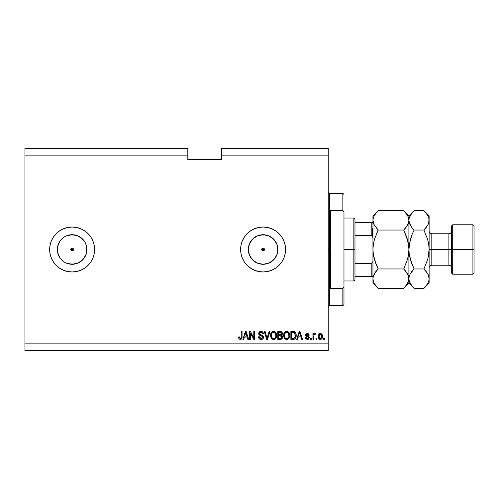 <?xml version="1.0" encoding="UTF-8"?>
<svg xmlns="http://www.w3.org/2000/svg" width="499" height="499" viewBox="0 0 499 499"><rect width="100%" height="100%" fill="white"/><g stroke="black" fill="none" stroke-linecap="round" stroke-linejoin="round"><path stroke-width="0.75" d="M263.628 248.203L263.092 248.097L264.083 248.508L263.092 248.097L264.083 248.508L264.495 249.5L263.628 250.797L262.1 250.492L261.794 248.964L262.1 248.508L261.688 249.5L262.1 250.492L263.092 250.903A1.403 1.403 0 0 1 261.688 249.5A1.403 1.403 0 0 1 263.092 248.097L262.1 248.508L261.688 249.5L262.1 250.492L263.092 250.903L261.794 250.036L261.794 248.964L263.092 248.097L262.555 248.203M70.727 249.5L73.534 249.5L73.122 250.492L73.534 249.5L73.122 250.492L73.534 249.5L73.122 248.508L73.534 249.5L73.122 248.508L72.13 248.097L72.667 248.203L72.13 248.097L73.122 248.508L73.534 249.5L70.727 249.5L70.833 248.964L71.139 248.508L70.727 249.5L71.139 250.492L72.13 250.903A1.403 1.403 0 0 1 70.727 249.5A1.403 1.403 0 0 1 72.13 248.097L71.139 248.508L70.727 249.5L71.139 250.492L72.13 250.903L70.833 250.036L70.833 248.964L72.13 248.097L71.594 248.203M61.67 259.948A14.783 14.783 0 0 1 59.836 257.715L57.628 252.382L57.628 246.618L59.836 241.285L61.676 239.046A14.783 14.783 0 0 1 63.916 237.212L66.473 235.84L72.13 234.717A14.783 14.783 0 0 1 86.913 249.5A14.783 14.783 0 0 1 72.13 264.283A14.783 14.783 0 0 1 57.348 249.5A14.783 14.783 0 0 1 72.13 234.717L77.788 235.84L82.585 239.046L84.418 241.285L85.784 243.843L86.913 249.5L85.784 255.157L82.585 259.954L77.788 263.16L72.13 264.283L66.473 263.16L63.916 261.794A14.783 14.783 0 0 1 61.676 259.954L59.836 257.715A14.783 14.783 0 0 1 61.67 239.052M260.21 263.996L263.092 264.283A14.783 14.783 0 0 1 248.309 249.5A14.783 14.783 0 0 1 263.092 234.717L268.749 235.84L273.546 239.046L276.752 243.843L277.874 249.5L276.752 255.157L273.546 259.954L268.749 263.16L263.092 264.283L257.434 263.16L252.637 259.954L249.438 255.157L248.309 249.5L249.438 243.843L252.637 239.046L257.434 235.84L263.092 234.717A14.783 14.783 0 0 1 277.874 249.5A14.783 14.783 0 0 1 263.092 264.283L265.973 263.996M283.844 240.886A22.467 22.467 0 0 0 250.617 230.812L254.496 228.742L258.707 227.463L263.092 227.033L267.476 227.463L271.687 228.742L275.573 230.819L278.978 233.613L281.773 237.019L283.85 240.905L285.129 245.115L285.559 249.5L285.129 253.885L283.85 258.095L281.773 261.981L278.978 265.387L275.573 268.181L271.687 270.258L267.476 271.537L263.092 271.967A22.467 22.467 0 0 1 240.624 249.5A22.467 22.467 0 0 1 263.092 227.033A22.467 22.467 0 0 1 285.559 249.5A22.467 22.467 0 0 1 263.092 271.967L258.707 271.537L254.496 270.258L250.61 268.181A22.467 22.467 0 0 0 283.844 258.114L281.773 261.981M250.604 230.825A22.467 22.467 0 0 0 250.604 268.175M53.437 237.031A22.467 22.467 0 0 0 72.124 271.967A22.467 22.467 0 0 1 49.663 249.5A22.467 22.467 0 0 1 72.13 227.033A22.467 22.467 0 0 0 53.462 237.006M61.676 239.046L63.916 237.206L59.836 241.285L63.916 237.206A14.783 14.783 0 0 1 65.163 236.464M24.95 148.403L187.83 148.403L24.95 148.403L24.95 155.139L187.83 155.139L187.83 148.403L187.83 155.139L24.95 155.139L24.95 343.861L328.242 343.861L328.242 155.139L221.531 155.139L221.531 159.636L187.83 159.636L187.83 155.139L187.83 159.636L221.531 159.636L221.531 155.139L328.242 155.139L328.242 148.403L221.531 148.403L328.242 148.403L328.242 343.861L24.95 343.861L24.95 350.597L328.242 350.597L24.95 350.597L24.95 148.403M251.228 268.581L247.205 265.387L244.41 261.981L242.333 258.095L241.054 253.885L240.624 249.5L241.054 245.115L242.333 240.905L244.41 237.019L247.205 233.613L250.61 230.819M92.876 240.874A22.467 22.467 0 0 0 72.137 227.033L76.509 227.463L80.726 228.742L84.612 230.819L88.017 233.613L90.812 237.019L92.883 240.905L94.161 245.115L94.598 249.5L94.161 253.885L92.883 258.095L90.812 261.981L88.017 265.387L84.612 268.181L80.726 270.258L76.509 271.537L72.13 271.967L67.745 271.537L63.529 270.258L59.649 268.181L56.244 265.387L53.449 261.981L51.372 258.095L50.093 253.885L49.663 249.5L50.093 245.115L51.372 240.905L53.449 237.019L56.244 233.613L59.649 230.819L63.529 228.742L67.745 227.463L72.13 227.033A22.467 22.467 0 0 1 94.598 249.5A22.467 22.467 0 0 1 72.13 271.967A22.467 22.467 0 0 0 90.799 262M250.429 339.364L250.429 333.107L250.429 339.364L249.612 339.364L249.612 331.504L250.479 331.504L253.798 337.767L253.798 331.504L254.615 331.504L254.615 339.364L253.742 339.364L250.429 333.107L253.742 339.364L254.615 339.364L254.615 331.504L253.798 331.504L253.798 337.767L250.479 331.504L249.612 331.504L249.612 339.364L250.429 339.364L249.612 339.364L249.612 331.504L250.479 331.504M261.127 339.47C262.63 339.426 263.46 338.659 263.603 337.174L262.879 338.877L260.865 339.457L259.218 338.734L258.494 336.813L259.312 336.713L259.729 337.91L260.827 338.522L262.056 338.378L262.761 337.492L262.387 336.307L259.842 335.378L258.85 334.361L258.788 332.895L259.711 331.704L261.457 331.43L262.967 332.315L263.397 333.75L262.58 333.85L262.143 332.721L260.871 332.322L259.773 332.802L259.53 333.787L260.054 334.567L262.898 335.602L263.603 337.174L262.393 335.297L259.773 334.374L259.517 333.575L261.008 332.322L262.58 333.85L263.397 333.75C263.285 332.253 262.48 331.473 260.983 331.398C259.58 331.455 258.819 332.172 258.7 333.557L262.786 337.199L261.195 338.547L259.312 336.713L258.494 336.813C258.594 338.478 259.474 339.364 261.127 339.47L260.865 339.457M267.37 337.205L269.117 331.504L269.965 331.504L267.489 339.364L266.647 339.364L264.295 331.504L265.137 331.504L267.021 338.447L269.117 331.504L269.965 331.504L269.117 331.504L267.021 338.447L265.137 331.504L264.295 331.504L266.647 339.364L267.489 339.364L266.647 339.364L264.295 331.504L265.137 331.504L267.021 338.447M273.664 339.47L271.793 338.752L270.732 336.95L270.577 334.81L271.231 332.752L272.604 331.598L274.375 331.486L275.679 332.247L276.54 333.731L276.764 335.815L276.352 337.623L274.968 339.158L273.664 339.47L275.972 338.266L276.777 335.44C276.833 333.157 275.797 331.81 273.664 331.398C271.493 331.816 270.452 333.201 270.545 335.54L271.344 338.235L273.832 339.463M286.732 339.47L284.86 338.752L283.8 336.95L283.65 334.81L284.305 332.752L285.671 331.598L287.093 331.423L288.447 331.978L289.507 333.444L289.85 335.44L289.426 337.623L288.042 339.158L286.732 339.47L289.046 338.266L289.85 335.44C289.907 333.157 288.871 331.81 286.738 331.398C284.561 331.816 283.526 333.201 283.619 335.54L284.411 338.235L286.9 339.463M316.909 338.241L316.909 339.364L316.092 339.364L316.092 338.241L316.909 338.241L316.092 338.241L316.092 339.364L316.909 339.364L316.092 339.364L316.092 338.241L316.909 338.241L316.909 339.364L316.909 338.241M322.522 336.445L322.08 338.478L320.851 339.407L319.341 339.214L318.374 338.035L318.231 335.471L318.923 334.112L319.815 333.606L321.718 334.099L322.522 336.445C322.591 334.804 321.861 333.837 320.327 333.544C318.78 333.843 318.044 334.829 318.137 336.507C318.05 338.179 318.78 339.164 320.327 339.47C321.899 339.158 322.635 338.154 322.522 336.445M240.281 339.47L239.052 338.915L238.584 337.018L239.401 336.912L239.938 338.459L241.011 338.197L241.242 331.504L242.052 331.504L241.996 337.742L241.504 338.977L240.281 339.47C241.622 339.201 242.215 338.328 242.052 336.837L242.052 331.504L241.242 331.504L241.129 337.954L240.318 338.547L239.401 336.912L238.584 337.018L239.052 338.915L240.106 339.463M297.541 339.364L298.227 337.018L297.541 339.364L296.687 339.364L299.2 331.504L299.999 331.504L302.513 339.364L301.664 339.364L300.972 337.018L298.227 337.018L300.972 337.018L301.664 339.364L302.513 339.364L299.999 331.504L299.2 331.504L296.687 339.364L297.541 339.364L296.687 339.364L299.2 331.504L299.999 331.504L302.513 339.364L301.664 339.364M309.355 337.623L308.463 339.233L306.193 339.095L305.469 337.63L306.286 337.53L306.636 338.353L307.478 338.653L308.538 337.761L308.307 337.212L305.737 335.877L305.7 334.505L306.386 333.762L307.733 333.563L308.918 334.205L309.249 335.178L308.432 335.278L307.415 334.361L306.735 334.498L306.405 335.203L308.85 336.376L309.355 337.623L306.392 335.06L307.415 334.361L308.432 335.278L309.249 335.178L307.384 333.544L305.575 335.172L308.351 337.243L308.538 337.761L307.478 338.653L306.286 337.53L305.469 337.63L307.421 339.47L309.355 337.623L306.735 335.584M311.395 338.241L311.395 339.364L310.578 339.364L310.578 338.241L311.395 338.241L310.578 338.241L310.578 339.364L311.395 339.364L310.578 339.364L310.578 338.241L311.395 338.241L311.395 339.364L311.395 338.241M315.306 333.731L314.707 333.544L315.48 333.85L315.175 334.667L314.62 334.567L313.89 335.234L313.746 339.364L312.929 339.364L312.929 333.644L313.746 333.644L313.746 334.561L314.526 333.569L315.48 333.85L315.175 334.667L314.008 334.935L313.746 336.401L313.89 335.234L314.62 334.567L315.175 334.667L315.48 333.85L314.707 333.544L313.746 334.561L313.746 333.644L312.929 333.644L312.929 339.364L313.746 339.364L312.929 339.364L312.929 333.644L313.746 333.644M324.469 338.241L324.469 339.364L323.651 339.364L323.651 338.241L324.469 338.241L323.651 338.241L323.651 339.364L324.469 339.364L323.651 339.364L323.651 338.241L324.469 338.241L324.469 339.364L324.469 338.241M293.842 339.314L293.187 339.364C295.321 339.046 296.319 337.717 296.181 335.39L295.857 337.48L294.828 338.946L290.867 339.364L290.867 331.504L294.834 331.891L295.813 333.213L296.181 335.39C296.306 333.719 295.695 332.471 294.335 331.648L290.867 331.504L290.867 339.364L293.187 339.364L290.867 339.364L290.867 331.504M280.22 339.364C281.735 339.351 282.528 338.584 282.596 337.056L281.598 339.089L277.8 339.364L277.8 331.504L280.856 331.548L281.773 331.991L282.378 333.725L281.517 335.128L282.353 335.914L282.596 337.056L281.517 335.128L282.39 333.482C282.278 332.166 281.555 331.511 280.238 331.504L277.8 331.504L277.8 339.364L280.22 339.364L277.8 339.364L277.8 331.504L280.238 331.504M243.724 339.364L244.41 337.018L243.724 339.364L242.87 339.364L245.383 331.504L246.182 331.504L248.695 339.364L247.847 339.364L247.155 337.018L244.41 337.018L247.155 337.018L247.847 339.364L248.695 339.364L246.182 331.504L245.383 331.504L242.87 339.364L243.724 339.364L242.87 339.364L245.383 331.504L246.182 331.504L248.695 339.364L247.847 339.364M328.242 350.597L328.242 343.861L328.242 350.597M221.531 148.403L221.531 155.139L221.531 148.403M71.139 250.492L70.833 250.036L71.594 250.797L73.122 250.492L72.13 250.903A1.403 1.403 0 0 0 73.534 249.5A1.403 1.403 0 0 0 72.13 248.097M239.164 339.046L238.815 338.478M238.584 337.018L239.414 337.181M240.318 338.547L241.129 337.954L240.474 338.534M240.824 338.384L241.192 337.698M241.129 337.954L241.235 337.162M241.242 331.504L242.052 331.504L242.04 337.293M241.953 338.023L241.797 338.515M241.996 337.742L241.628 338.821M299.344 333.444L299.6 332.322L300.704 336.095L298.496 336.095L299.232 333.806L298.496 336.095L300.704 336.095L299.6 332.322L299.344 333.444M305.65 338.334L305.544 337.998M306.392 337.966L306.286 337.53L305.469 337.63L305.544 337.991M306.411 338.016L306.636 338.347M307.203 338.628L308.214 338.441M307.889 338.596L308.351 338.303M308.438 337.355L307.577 336.931L308.351 337.243L308.513 337.954L307.977 337.056M307.577 336.931L306.498 336.551M306.885 336.706L305.768 335.933M305.868 334.205L306.324 333.794M308.064 333.638L308.388 333.769M308.688 333.962L309.224 335.01M309.249 335.178L308.432 335.278L308.345 334.916M306.411 334.891L306.648 335.534L307.565 335.864L306.392 335.06L306.648 335.534M309.049 338.696L308.65 339.114M308.507 339.208L307.796 339.445M308.85 336.376L308.226 336.077M313.94 335.079L314.395 334.604M313.746 339.364L313.746 336.401M319.56 339.32L318.599 338.49M318.225 337.524L318.156 337.018M318.337 335.066L318.587 334.53M319.666 333.65L320.059 333.557M320.845 333.606L321.306 333.794M321.312 333.794L321.718 334.099M322.429 335.447L322.504 335.933M322.08 338.478L321.761 338.883M321.038 339.345L320.589 339.451M318.599 334.511L318.312 335.141M319.691 334.555L318.948 336.501L320.308 334.361L321.712 336.501L321.543 335.334M321.655 337.224L321.712 336.501L320.352 338.653L320.913 338.49M319.042 337.418L318.961 336.862M321.194 334.754L319.909 334.436M321.574 335.44L321.275 334.854M321.443 335.11L320.826 334.48M320.701 338.59L321.45 337.879L321.705 336.682M319.416 338.197L320.352 338.653L318.961 336.151M293.711 331.529L293.088 331.504M294.84 331.897L295.24 332.253M295.813 333.207L296.163 334.835M296.169 335.746L296.15 336.095M296.05 336.794L295.969 337.131M294.248 339.22L294.747 339.002M294.235 339.226L293.899 339.308M295.152 333.794L295.265 334.236M295.358 335.178L295.196 336.844M294.747 337.842L295.046 337.299L293.088 338.447L294.678 337.923M291.684 338.447L291.684 332.421L294.179 332.577L291.684 332.421L291.684 338.447L293.088 338.447L291.684 338.447M294.928 333.301L294.179 332.577L293.063 332.421L294.179 332.577L295.358 335.621M294.541 338.054L295.302 336.295M283.65 334.817L283.756 334.105M283.968 333.401L283.763 334.093M284.305 332.752L284.767 332.197L284.305 332.752M284.773 332.191L285.216 331.835M285.341 331.76L284.767 332.197M285.353 331.754L285.671 331.598M286.021 331.486L286.364 331.423M287.786 331.598L289.838 335.085M289.751 336.563L289.669 336.925M289.62 337.106L289.351 337.779M288.59 338.777L287.125 339.445M286.345 339.445L285.422 339.152M285.409 339.145L284.86 338.746M287.405 339.395L288.597 338.771M289.688 334.024L289.426 333.257M289.133 332.721L288.104 331.754M288.778 332.272L288.459 331.991M286.9 332.328L285.235 332.945L286.189 332.384M288.547 333.363L287.355 332.409L288.16 332.883M285.266 332.914L284.436 335.553C284.311 333.737 285.079 332.658 286.744 332.322L288.69 333.638L289.033 335.415C289.121 337.174 288.353 338.216 286.725 338.547L287.767 338.272L288.933 336.476M288.753 337.099L287.767 338.272M286.201 338.484L286.725 338.547C285.147 338.241 284.38 337.243 284.436 335.553L284.704 337.099L284.786 333.6M288.89 334.236L288.366 333.107M288.933 336.501L288.622 333.5M288.977 334.679L288.902 334.286M284.698 337.093L285.26 337.935M285.291 337.96L284.954 337.567M280.45 331.504L280.856 331.548M282.047 332.315L282.234 332.658M282.241 332.677L282.353 333.064M282.34 333.962L282.178 334.411M282.565 337.536L281.598 339.083M281.598 339.089L281.972 338.796M281.611 337.842L281.754 336.756L281.311 335.958L280.12 335.69L281.779 337.062L280.12 335.69L278.617 335.69L280.12 335.69M281.742 337.461L281.024 338.347L281.611 337.835M280.681 332.465L278.617 332.421L278.617 334.767L280.862 334.692L281.573 333.606L280.862 334.692L278.617 334.767L278.617 332.421L279.951 332.421L281.573 333.606L281.317 332.783L280.307 332.428M280.058 334.767L281.056 334.617M280.862 334.692L281.542 333.956L281.467 333.039M278.617 338.447L278.617 335.69L278.617 338.447L281.024 338.347L278.617 338.447M281.542 333.956L281.573 333.606M270.577 334.817L270.689 334.099M270.901 333.401L270.689 334.093M271.231 332.752L271.693 332.203L271.231 332.752M271.699 332.191L272.148 331.835M272.273 331.76L272.597 331.598M272.953 331.486L273.29 331.423M274.712 331.598L276.77 335.085M276.677 336.563L276.602 336.925M276.552 337.106L276.359 337.617M275.554 338.74L274.057 339.445M273.271 339.445L272.348 339.152M272.335 339.145L271.799 338.752M274.331 339.395L275.523 338.771M276.621 334.024L275.03 331.754M275.71 332.272L275.392 331.991M272.273 331.754L271.693 332.197M273.826 332.328L272.604 332.596M275.473 333.363L274.288 332.409L275.086 332.883M271.506 334.199L271.362 335.553C271.238 333.737 272.005 332.658 273.67 332.322L275.616 333.638L275.959 335.415C276.047 337.174 275.28 338.216 273.658 338.547L274.7 338.272L275.866 336.476M275.685 337.099L274.7 338.272M273.134 338.484L273.658 338.547C272.074 338.241 271.313 337.243 271.362 335.553L271.631 337.099L271.381 334.991M272.192 332.914L271.712 333.6M275.822 334.236L275.298 333.107M275.86 336.501L275.548 333.5M275.91 334.679L275.835 334.286M271.631 337.093L271.88 337.567M267.489 339.364L269.965 331.504L267.489 339.364M260.085 339.301L259.218 338.734L260.091 339.301M259.206 338.727L258.906 338.341M258.494 336.813L259.312 336.713L259.368 337.075M260.459 338.422L260.827 338.522M261.195 338.547L261.782 338.478M262.78 337.349L262.773 337.031L262.78 337.349M258.707 333.762L258.713 333.332M259.705 331.71L260.023 331.561M261.464 331.436L262.393 331.773M262.717 332.028L263.353 333.276M263.397 333.75L262.543 333.55M262.143 332.721L260.734 332.334M259.967 332.608L259.63 333.039M259.524 333.432L259.574 333.999M259.517 333.575L259.773 334.374M261.376 334.985L261.713 335.072M262.848 335.565L263.534 336.594M263.559 337.655L262.948 338.815M261.619 332.403L261.938 332.552M263.229 332.821L262.979 332.34M253.798 331.504L254.615 331.504L254.615 339.364L253.742 339.364M245.527 333.444L245.782 332.322L246.886 336.095L244.678 336.095L245.414 333.806L244.678 336.095L246.886 336.095L245.995 333.132M245.714 332.696L245.627 333.07M245.782 332.322L245.708 332.696M299.699 332.727L299.6 332.322M320.489 334.374L320.133 334.374M319.678 338.441L319.996 338.596M320.171 338.64L320.526 338.634M295.252 336.594L295.327 336.114M295.084 333.606L294.784 333.083M294.516 332.789L294.048 332.527M285.235 332.945L284.892 333.382M286.463 338.534L287 338.534M289.008 335.964L288.99 334.735M272.161 332.945L271.824 333.382M271.525 334.105L271.412 334.71M273.39 338.534L273.926 338.534M275.935 335.964L275.916 334.735M65.163 262.536A14.783 14.783 0 0 1 63.916 261.794L59.836 257.715L63.916 261.794L61.676 259.954M90.824 261.963A22.467 22.467 0 0 0 92.876 258.126M92.895 258.07A22.467 22.467 0 0 0 92.895 240.93M72.13 271.967L76.509 271.537M78.649 271.001L80.57 270.321M84.612 230.819L83.776 230.288M80.57 228.679L77.944 227.8M72.13 227.033L67.745 227.463M283.856 258.083A22.467 22.467 0 0 0 285.559 249.519M285.559 249.481A22.467 22.467 0 0 0 283.856 240.917M263.092 271.967L267.476 271.537M285.129 253.885L285.559 249.5M263.092 227.033L258.707 227.463M254.496 228.742L253.361 229.253M271.306 261.794L275.386 257.715M277.594 252.382L277.594 246.618M275.386 241.285L271.306 237.206M265.973 235.004L260.21 235.004M254.877 237.206L250.804 241.285M248.596 246.618L248.596 252.382M250.804 257.715L254.877 261.794M264.083 248.508L264.389 250.036L263.628 250.797L263.092 250.903L264.083 250.492L264.495 249.5L264.083 248.508L264.495 249.5L261.688 249.5L264.495 249.5L264.083 250.492L263.092 250.903A1.403 1.403 0 0 0 264.495 249.5A1.403 1.403 0 0 0 263.092 248.097M69.242 263.996L75.012 263.996M80.339 261.794L84.418 257.715M86.626 252.382L86.626 246.618M84.418 241.285L80.339 237.206M75.012 235.004L69.242 235.004M57.628 246.618L57.628 252.382M73.428 250.036L72.667 250.797M328.242 192.209L329.365 193.331L329.365 249.5L330.488 249.5L330.488 210.522L342.844 210.522L343.973 212.162L343.973 286.838L342.844 288.478L342.844 305.669L342.844 288.478L330.488 288.478L330.488 249.5L329.365 249.5L329.365 193.331L329.365 249.5L328.242 249.5L329.365 249.5L329.365 305.669L328.242 306.791M342.844 210.522L342.844 193.331L342.844 210.522L343.973 212.162L343.973 304.54L343.973 286.838L342.844 288.478L330.488 288.478L330.488 210.522L342.844 210.522M329.365 249.5L329.365 305.669L329.365 249.5M372.279 228.717L372.279 235.809L372.279 228.717M371.83 276.458L371.83 263.397L372.765 262.262L372.953 260.734L372.765 262.262L371.83 263.397L371.83 276.458L354.976 276.458L354.976 249.5L353.853 249.5L353.853 280.956L353.853 249.5L343.973 249.5L353.853 249.5L353.853 218.044L353.853 249.5L354.976 249.5L354.976 279.827L354.976 276.458L372.765 276.458M371.83 235.603L371.83 222.542L372.94 222.542L371.83 222.542L371.83 235.603L354.976 235.603L354.976 249.5L354.976 219.173L354.976 235.603L371.83 235.603L372.765 236.732L372.953 238.266L372.778 236.788M371.83 263.397L354.976 263.397L371.83 263.397M371.83 222.542L354.976 222.542L371.83 222.542M474.05 225.91L472.927 224.787L472.927 249.5L472.927 224.787L452.705 224.787L451.583 225.91L451.583 249.5L452.705 249.5L452.705 224.787L452.705 249.5L472.927 249.5L472.927 274.213L472.927 249.5L474.05 249.5L474.05 225.91L474.05 273.09L474.05 249.5L452.705 249.5L452.705 274.213L452.705 249.5L451.583 249.5L451.583 273.09L451.583 249.5L448.888 249.5L448.888 233.775C450.522 233.613 451.42 232.715 451.583 231.081M428.204 224.269L429.115 220.315L429.115 215.799L428.741 222.835L427.668 225.311L423.907 230.045L427.662 239.495L428.741 244.435L429.115 249.5L431.816 249.5L431.816 265.225L448.888 265.225L448.888 249.5L431.816 249.5L431.816 233.775L431.816 249.5L429.115 249.5L429.115 283.201L429.115 220.315L429.115 249.5L428.735 254.584L427.662 259.517L423.907 268.955L427.649 273.658L428.735 276.128L429.115 278.685L428.741 281.199L427.668 283.682L424.393 287.911M374.125 224.799L372.953 220.315L373.333 222.853L372.953 220.315L372.953 249.5L373.333 254.571L376.065 264.32L373.333 254.584L374.406 259.511L373.333 254.584L372.953 249.5L373.333 244.416L372.953 249.5L372.953 278.685L373.327 276.165L374.4 273.689L378.167 268.955L403.685 268.955L407.434 273.658L408.513 276.128L408.899 278.685L408.525 281.199L407.446 283.682L403.685 288.416L378.167 288.416L374.418 283.713L373.339 281.243L372.953 278.685L373.339 281.243L372.953 278.685L372.953 283.201L378.167 288.416L403.685 288.416L404.178 287.911M404.146 211.058L403.685 210.584L378.167 210.584L403.685 210.584L407.434 215.287L408.513 217.757L408.899 220.315L408.525 222.835L407.446 225.311L403.685 230.045L378.167 230.045L403.685 230.045L405.781 227.725L403.685 230.045L407.446 239.495L405.787 234.68L408.519 244.416L408.899 249.5L408.519 254.584L408.899 249.5L408.899 283.201L408.525 276.165L408.899 278.685L408.519 276.147L405.912 271.437M405.026 266.11L403.685 268.955L378.167 268.955L375.541 271.949M376.065 264.32L374.406 259.505L378.167 268.955L376.065 271.275L378.167 268.955L376.065 264.32M376.826 232.89L378.167 230.045L374.418 225.342L373.327 222.835L372.953 220.315L373.327 217.801L374.4 215.319L377.674 211.089M403.685 230.045L407.44 239.489L408.519 244.416L408.899 249.5L408.899 220.315L408.525 222.835L406.305 227.051M408.039 224.151L408.899 220.315L408.513 217.757L408.899 220.315L408.899 215.799L408.899 220.315L408.525 217.801M372.953 215.799L372.953 220.315L373.327 217.801L374.4 215.319L378.167 210.584L372.953 215.799L372.953 220.315L373.333 217.776M378.167 230.045L374.406 239.489L373.333 244.416L372.953 249.5L373.333 244.416L374.406 239.489L378.167 230.045L373.882 224.307M408.519 254.584L407.44 259.511L403.685 268.955L407.446 259.505L408.519 254.584L408.899 249.5L408.519 254.571M413.453 211.264L408.899 215.799L403.685 210.584L407.434 215.287L408.513 217.757M407.945 216.279L407.402 215.244M407.982 224.269L408.513 222.872M405.781 227.725L405.462 228.112M405.768 234.642L404.29 231.28M404.358 287.723L408.899 283.201L412.068 286.164M411.956 286.021L409.286 281.243L408.899 278.685L409.286 281.243L408.899 278.685L408.525 281.199L405.787 286.089M408.899 278.685L409.274 276.165L408.899 278.685L408.899 249.5L410.109 240.375M403.685 268.955L405.781 271.275M377.506 211.264L376.065 212.905M376.078 264.351L377.562 267.72M377.706 287.942L374.418 283.713L373.339 281.243M373.907 282.721L374.45 283.756M372.953 220.315L372.953 278.685L373.327 276.165L376.065 271.281M372.953 278.685L372.953 283.201M409.479 255.775L412.012 264.32L414.114 268.955L423.907 268.955L414.114 268.955L410.346 273.689L409.274 276.165L410.346 273.689L414.114 268.955L410.353 259.505L409.274 254.565L408.899 249.5L408.899 220.315L409.28 222.853L408.899 220.315L409.274 217.801L410.346 215.319L413.621 211.089M413.652 287.942L414.114 288.416L423.907 288.416L414.114 288.416L410.365 283.713L409.286 281.243M409.854 282.721L410.39 283.756M412.012 271.275L411.488 271.949M409.804 224.244L408.899 220.315L409.28 222.853L412.012 227.725L409.829 224.307M411.881 227.563L414.114 230.045L412.012 234.68L414.114 230.045L423.907 230.045L426.526 227.051M410.353 239.489L412.012 234.68L409.274 244.435L408.899 249.5L409.274 254.565L412.012 264.32L410.353 259.505M409.28 217.776L408.899 220.315L409.274 217.801L412.012 212.911M424.58 287.723L426.003 286.095M427.905 258.625L429.115 249.5L428.735 254.584L429.115 249.5L428.741 244.435L427.662 239.495L423.907 230.045L414.114 230.045L412.012 227.725M426.134 271.437L423.907 268.955L427.662 259.517M428.186 274.693L429.115 278.685L428.735 276.147L429.115 278.685L428.741 281.199L427.668 283.682L423.907 288.416L429.115 283.201M425.684 228.112L426.003 227.725M427.662 239.483L428.541 243.225M424.568 211.27L427.649 215.287L428.735 217.757L429.115 220.315L428.741 217.801M428.179 216.31L427.612 215.225M428.254 224.151L428.735 222.853M429.115 215.799L423.907 210.584L414.114 210.584L423.907 210.584L427.649 215.287L428.735 217.757M428.211 274.756L426.003 271.275M429.115 220.315L428.741 222.835L427.668 225.311L423.907 230.045M429.115 267.919C429.277 266.285 430.175 265.387 431.816 265.225L431.816 249.5L448.888 249.5L448.888 233.775L431.816 233.775C430.175 233.613 429.277 232.715 429.115 231.081M451.583 267.919C451.42 266.285 450.522 265.387 448.888 265.225L448.888 249.5L451.583 249.5L451.583 225.91M372.192 235.74L372.94 237.88L372.192 235.74M343.973 304.54L342.844 305.669L329.365 305.669M329.365 193.331L342.844 193.331L343.973 194.46M354.976 279.827L353.853 280.956L343.973 280.956M343.973 218.044L353.853 218.044L354.976 219.173M474.05 273.09L472.927 274.213L452.705 274.213L451.583 273.09"/></g></svg>
